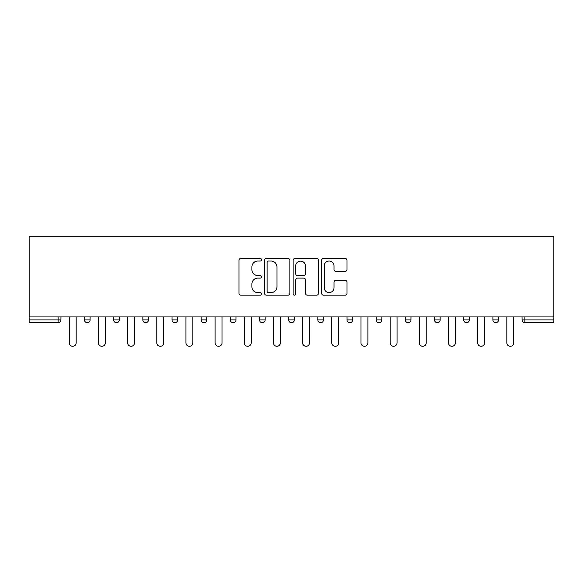 <?xml version="1.0" encoding="UTF-8"?>
<svg xmlns="http://www.w3.org/2000/svg" width="583" height="583" viewBox="0 0 583 583"><rect width="100%" height="100%" fill="white"/><g stroke="black" fill="none" stroke-linecap="round" stroke-linejoin="round"><path stroke-width="0.87" d="M261.585 259.748A1.283 1.283 0 0 0 260.295 258.466L240.794 258.466A1.836 1.836 0 0 0 238.957 260.302L238.957 293.344A1.836 1.836 0 0 0 240.794 295.173L260.295 295.173A1.283 1.283 0 0 0 261.585 293.89A1.283 1.283 0 0 0 260.295 292.608L257.773 292.608A5.874 5.874 0 0 1 251.9 286.734L251.9 283.979A5.874 5.874 0 0 1 257.773 278.106L260.295 278.106A1.283 1.283 0 0 0 261.585 276.823A1.283 1.283 0 0 0 260.295 275.533L257.773 275.533A5.874 5.874 0 0 1 251.9 269.659L251.9 266.912A5.874 5.874 0 0 1 257.773 261.038L260.295 261.038A1.283 1.283 0 0 0 261.585 259.748M345.143 271.408A1.836 1.836 0 0 0 346.98 269.572L346.98 260.302A1.836 1.836 0 0 0 345.143 258.466L323.485 258.466A1.836 1.836 0 0 0 321.648 260.302L321.648 293.344A1.836 1.836 0 0 0 323.485 295.173L345.143 295.173A1.836 1.836 0 0 0 346.98 293.344L346.98 282.143A1.836 1.836 0 0 0 345.143 280.306L335.874 280.306A1.836 1.836 0 0 0 334.037 282.143L334.037 287.696A4.912 4.912 0 0 1 329.125 292.608A4.912 4.912 0 0 1 324.214 287.696L324.214 265.943A4.912 4.912 0 0 1 329.125 261.038A4.912 4.912 0 0 1 334.037 265.943L334.037 269.572A1.836 1.836 0 0 0 335.874 271.408L345.143 271.408M553.85 316.933L29.15 316.933L29.15 236.713L553.85 236.713L553.85 322.727L524.868 322.727A2.806 2.806 0 0 1 522.062 319.921L522.062 316.933M289.897 260.302A1.836 1.836 0 0 0 288.06 258.466L266.402 258.466A1.836 1.836 0 0 0 264.565 260.302L264.565 293.344A1.836 1.836 0 0 0 266.402 295.173L288.06 295.173A1.836 1.836 0 0 0 289.897 293.344L289.897 260.302M294.94 258.466L316.598 258.466A1.836 1.836 0 0 1 318.435 260.302L318.435 293.344A1.836 1.836 0 0 1 316.598 295.173L307.328 295.173A1.836 1.836 0 0 1 305.492 293.344L305.492 279.942A1.836 1.836 0 0 0 303.663 278.106L297.512 278.106A1.836 1.836 0 0 0 295.676 279.942L295.676 293.89A1.283 1.283 0 0 1 294.393 295.173A1.283 1.283 0 0 1 293.103 293.89L293.103 260.302A1.836 1.836 0 0 1 294.94 258.466M58.132 322.727A2.806 2.806 0 0 0 60.938 319.921L58.132 319.921L58.132 322.727A2.806 2.806 0 0 0 60.938 319.921L60.938 316.933L60.938 319.921A2.806 2.806 0 0 1 58.132 322.727L29.15 322.727L29.15 319.921L58.132 319.921L58.132 316.933M29.15 316.933L29.15 319.921M84.499 316.933L84.499 319.921L84.499 316.933M87.304 322.727A2.806 2.806 0 0 1 84.499 319.921A2.806 2.806 0 0 0 87.304 322.727A2.806 2.806 0 0 0 90.11 319.921L90.11 316.933L90.11 319.921A2.806 2.806 0 0 1 87.304 322.727A2.806 2.806 0 0 1 84.499 319.921L90.11 319.921A2.806 2.806 0 0 1 87.304 322.727M113.67 319.921A2.806 2.806 0 0 0 116.476 322.727A2.806 2.806 0 0 0 119.282 319.921L119.282 316.933L119.282 319.921L113.67 319.921A2.806 2.806 0 0 0 116.476 322.727A2.806 2.806 0 0 1 113.67 319.921L113.67 316.933M142.842 316.933L142.842 319.921L142.842 316.933M148.454 316.933L148.454 319.921L148.454 316.933M177.618 316.933L177.618 319.921L172.014 319.921A2.806 2.806 0 0 0 174.82 322.727A2.806 2.806 0 0 1 172.014 319.921L172.014 316.933M201.186 319.921A2.806 2.806 0 0 0 203.984 322.727A2.806 2.806 0 0 0 206.79 319.921A2.806 2.806 0 0 1 203.984 322.727A2.806 2.806 0 0 0 206.79 319.921L206.79 316.933L206.79 319.921L201.186 319.921A2.806 2.806 0 0 0 203.984 322.727A2.806 2.806 0 0 1 201.186 319.921L201.186 316.933M230.351 316.933L230.351 319.921L230.351 316.933M235.962 316.933L235.962 319.921L235.962 316.933M259.522 316.933L259.522 319.921L259.522 316.933M265.134 316.933L265.134 319.921L265.134 316.933M288.694 319.921A2.806 2.806 0 0 0 291.5 322.727A2.806 2.806 0 0 0 294.306 319.921A2.806 2.806 0 0 1 291.5 322.727A2.806 2.806 0 0 0 294.306 319.921L294.306 316.933L294.306 319.921L288.694 319.921A2.806 2.806 0 0 0 291.5 322.727A2.806 2.806 0 0 1 288.694 319.921L288.694 316.933M317.866 319.921A2.806 2.806 0 0 0 320.672 322.727A2.806 2.806 0 0 0 323.478 319.921L323.478 316.933L323.478 319.921L317.866 319.921A2.806 2.806 0 0 0 320.672 322.727A2.806 2.806 0 0 1 317.866 319.921L317.866 316.933M347.038 316.933L347.038 319.921L347.038 316.933M352.649 316.933L352.649 319.921A2.806 2.806 0 0 1 349.844 322.727A2.806 2.806 0 0 1 347.038 319.921L352.649 319.921A2.806 2.806 0 0 1 349.844 322.727M376.21 316.933L376.21 319.921L376.21 316.933M381.814 316.933L381.814 319.921L381.814 316.933M410.986 316.933L410.986 319.921A2.806 2.806 0 0 1 408.18 322.727A2.806 2.806 0 0 1 405.382 319.921L405.382 316.933M434.546 316.933L434.546 319.921L434.546 316.933M440.158 316.933L440.158 319.921L440.158 316.933M469.33 316.933L469.33 319.921A2.806 2.806 0 0 1 466.524 322.727A2.806 2.806 0 0 1 463.718 319.921L463.718 316.933M498.501 316.933L498.501 319.921A2.806 2.806 0 0 1 495.696 322.727A2.806 2.806 0 0 1 492.89 319.921L492.89 316.933M145.648 322.727A2.806 2.806 0 0 1 142.842 319.921A2.806 2.806 0 0 0 145.648 322.727A2.806 2.806 0 0 0 148.454 319.921A2.806 2.806 0 0 1 145.648 322.727A2.806 2.806 0 0 1 142.842 319.921L148.454 319.921A2.806 2.806 0 0 1 145.648 322.727M177.618 319.921A2.806 2.806 0 0 1 174.82 322.727A2.806 2.806 0 0 0 177.618 319.921A2.806 2.806 0 0 1 174.82 322.727A2.806 2.806 0 0 1 172.014 319.921M233.156 322.727A2.806 2.806 0 0 1 230.351 319.921A2.806 2.806 0 0 0 233.156 322.727A2.806 2.806 0 0 0 235.962 319.921A2.806 2.806 0 0 1 233.156 322.727A2.806 2.806 0 0 1 230.351 319.921L235.962 319.921A2.806 2.806 0 0 1 233.156 322.727M262.328 322.727A2.806 2.806 0 0 1 259.522 319.921L265.134 319.921A2.806 2.806 0 0 1 262.328 322.727A2.806 2.806 0 0 0 265.134 319.921A2.806 2.806 0 0 1 262.328 322.727M379.016 322.727A2.806 2.806 0 0 1 376.21 319.921A2.806 2.806 0 0 0 379.016 322.727A2.806 2.806 0 0 0 381.814 319.921A2.806 2.806 0 0 1 379.016 322.727A2.806 2.806 0 0 1 376.21 319.921L381.814 319.921M437.352 322.727A2.806 2.806 0 0 1 434.546 319.921A2.806 2.806 0 0 0 437.352 322.727A2.806 2.806 0 0 0 440.158 319.921A2.806 2.806 0 0 1 437.352 322.727A2.806 2.806 0 0 1 434.546 319.921L440.158 319.921M268.42 261.038A1.283 1.283 0 0 0 267.138 262.321L267.138 291.318A1.283 1.283 0 0 0 268.42 292.608L271.08 292.608A5.874 5.874 0 0 0 276.954 286.734L276.954 266.912A5.874 5.874 0 0 0 271.08 261.038L268.42 261.038M305.492 266.037A4.912 4.912 0 0 0 300.588 261.126A4.912 4.912 0 0 0 295.676 266.037L295.676 273.704A1.836 1.836 0 0 0 297.512 275.533L303.663 275.533A1.836 1.836 0 0 0 305.492 273.704L305.492 266.037M69.26 316.933L69.26 342.826A3.462 3.462 0 0 0 72.722 346.287A3.462 3.462 0 0 0 76.176 342.826L76.176 316.933M98.432 316.933L98.432 342.826A3.462 3.462 0 0 0 101.887 346.287A3.462 3.462 0 0 0 105.348 342.826L105.348 316.933M127.604 316.933L127.604 342.826A3.462 3.462 0 0 0 131.058 346.287A3.462 3.462 0 0 0 134.52 342.826L134.52 316.933M156.769 316.933L156.769 342.826A3.462 3.462 0 0 0 160.23 346.287A3.462 3.462 0 0 0 163.692 342.826L163.692 316.933M185.941 316.933L185.941 342.826A3.462 3.462 0 0 0 189.402 346.287A3.462 3.462 0 0 0 192.864 342.826L192.864 316.933M215.112 316.933L215.112 342.826A3.462 3.462 0 0 0 218.574 346.287A3.462 3.462 0 0 0 222.036 342.826L222.036 316.933M244.284 316.933L244.284 342.826A3.462 3.462 0 0 0 247.746 346.287A3.462 3.462 0 0 0 251.2 342.826L251.2 316.933M273.456 316.933L273.456 342.826A3.462 3.462 0 0 0 276.918 346.287A3.462 3.462 0 0 0 280.372 342.826L280.372 316.933M302.628 316.933L302.628 342.826A3.462 3.462 0 0 0 306.082 346.287A3.462 3.462 0 0 0 309.544 342.826L309.544 316.933M331.8 316.933L331.8 342.826A3.462 3.462 0 0 0 335.254 346.287A3.462 3.462 0 0 0 338.716 342.826L338.716 316.933M360.964 316.933L360.964 342.826A3.462 3.462 0 0 0 364.426 346.287A3.462 3.462 0 0 0 367.888 342.826L367.888 316.933M390.136 316.933L390.136 342.826A3.462 3.462 0 0 0 393.598 346.287A3.462 3.462 0 0 0 397.059 342.826L397.059 316.933M419.308 316.933L419.308 342.826A3.462 3.462 0 0 0 422.77 346.287A3.462 3.462 0 0 0 426.231 342.826L426.231 316.933M448.48 316.933L448.48 342.826A3.462 3.462 0 0 0 451.942 346.287A3.462 3.462 0 0 0 455.396 342.826L455.396 316.933M477.652 316.933L477.652 342.826A3.462 3.462 0 0 0 481.113 346.287A3.462 3.462 0 0 0 484.568 342.826L484.568 316.933M506.824 316.933L506.824 342.826A3.462 3.462 0 0 0 510.278 346.287A3.462 3.462 0 0 0 513.74 342.826L513.74 316.933M524.868 316.933L524.868 319.921L553.85 319.921M522.062 319.921L524.868 319.921L524.868 322.727M116.476 322.727A2.806 2.806 0 0 0 119.282 319.921M320.672 322.727A2.806 2.806 0 0 0 323.478 319.921M408.18 322.727A2.806 2.806 0 0 0 410.986 319.921L405.382 319.921M466.524 322.727A2.806 2.806 0 0 0 469.33 319.921L463.718 319.921M495.696 322.727A2.806 2.806 0 0 0 498.501 319.921L492.89 319.921"/></g></svg>
